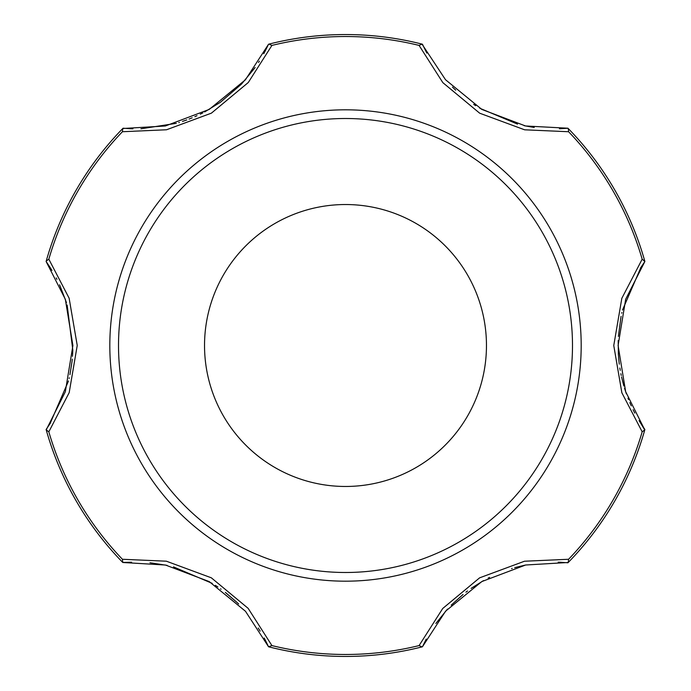 <?xml version="1.0" encoding="UTF-8"?>
<svg xmlns="http://www.w3.org/2000/svg" width="691" height="691" viewBox="0 0 691 691"><rect width="100%" height="100%" fill="white"/><g stroke="black" fill="none" stroke-linecap="round" stroke-linejoin="round"><path stroke-width="1.04" d="M268.557 646.776L245.486 611.276L209.209 581.589L165.46 565.022L122.782 562.491L122.411 559.269L166.376 561.196L211.325 577.806L248.164 608.365L271.917 645.584L268.557 646.776L265.119 639.78M149.973 562.75L167.049 565.359M173.484 566.888L212.249 583.385M215.333 585.329L217.864 586.996M220.55 588.853L221.077 589.233M225.344 592.403L237.212 602.63M237.462 602.88L238.637 604.029M258.235 628.05L260.153 631.073M264.187 638.035L265.249 640.039M421.976 646.897L419.083 645.584L442.732 608.477L479.597 577.849L524.478 561.23L568.589 559.269L568.218 562.491L525.67 565.005L481.808 581.572L445.591 611.181L422.443 646.776L426.252 639.08M435.883 623.455L447.483 609.082M451.223 605.161L463.056 594.459M465.959 592.17L467.531 590.978M471.107 588.387L483.501 580.613M488.114 578.142L489.573 577.4M511.59 568.581L512.23 568.382M514.7 567.657L525.367 565.065M558.19 562.189L560.971 562.284M122.782 562.491A310.95 310.95 0 0 1 46.219 429.888L65.325 391.78L72.901 345.517L65.36 299.341L46.116 261.492L50.236 267.633M50.288 267.711L51.946 270.388M56.204 277.929L56.921 279.294M59.59 284.796L66.215 301.958M66.284 302.174L66.44 302.684M67.148 305.051L72.823 350.199M72.814 350.475L72.495 356.314M72.253 359.173L72.028 361.384M72.011 361.54L69.938 374.686M69.255 377.804L69.109 378.452M68.504 380.948L50.028 423.695M122.722 562.431L131.592 562.224M567.942 562.776L559.9 562.241M46.116 429.508L50.598 422.806M46.245 261.034L48.828 259.185L69.135 298.218L77.237 345.457L69.186 392.635L48.828 431.815L46.219 429.888M46.219 261.112A310.95 310.95 0 0 1 122.782 128.509L165.33 125.995L209.192 109.428L245.409 79.819L268.557 44.224L263.772 53.725M259.375 61.179L258.546 62.475M255.117 67.545L241.764 83.792M241.358 84.216L220.533 102.156M220.325 102.311L204.614 111.959M202.886 112.858L200.286 114.162M196.978 115.725L194.862 116.675M192.167 117.816L189.058 119.068M186.786 119.923L182.502 121.426M179.41 122.419L178.77 122.618M176.3 123.344L140.929 128.802M132.94 128.82L130.236 128.725M269.024 44.103L271.917 45.416L248.268 82.523L211.403 113.151L166.522 129.77L122.411 131.731L122.782 128.509M644.884 261.492L625.675 299.22L618.1 345.483L625.64 391.659L644.781 429.888L642.172 431.815L621.857 392.756L613.763 345.5L621.822 298.339L642.172 259.185L644.884 261.492L640.402 268.194M568.278 128.569L568.589 131.731L524.624 129.804L479.675 113.194L442.836 82.635L419.083 45.416L421.976 44.103L445.514 79.724L481.791 109.411L525.54 125.978L567.942 128.224L559.408 128.776M644.755 429.966L640.764 423.367M534.221 127.464L524.175 125.693M517.516 124.112L479.796 108.245M475.667 105.671L473.689 104.376M455.697 90.167L452.484 87.092M426.874 53.077L425.794 51.056M640.712 423.289L639.054 420.612M634.796 413.071L633.086 409.72M631.263 405.885L629.838 402.672M628.534 399.519L628.007 398.197M626.4 393.87L624.837 389.188M624.716 388.826L624.56 388.316M623.852 385.949L621.546 376.949M621.235 375.481L620.863 373.693M620.242 370.359L619.862 368.044M619.3 364.157L619.11 362.602M619.084 362.343L618.393 354.751M618.376 354.492L618.186 340.525M618.385 336.379L621.062 316.314M621.745 313.196L621.891 312.548M622.496 310.052L640.972 267.305M568.218 128.509A310.95 310.95 0 0 1 644.781 261.112A310.95 310.95 0 0 0 568.218 128.509M572.493 345.5A226.994 226.994 0 0 0 232.003 148.919A226.994 226.994 0 0 0 232.003 542.081A226.994 226.994 0 0 0 572.493 345.5M486.464 345.5A140.964 140.964 0 0 0 275.018 223.418A140.964 140.964 0 0 0 275.018 467.582A140.964 140.964 0 0 0 486.464 345.5M422.063 646.88A310.95 310.95 0 0 1 268.937 646.88A310.95 310.95 0 0 0 422.063 646.88M644.781 429.888A310.95 310.95 0 0 1 568.218 562.491A310.95 310.95 0 0 0 644.781 429.888M268.937 44.12A310.95 310.95 0 0 1 422.063 44.12A310.95 310.95 0 0 0 268.937 44.12M122.411 559.269A308.972 308.972 0 0 1 48.828 431.815M419.083 645.584A308.972 308.972 0 0 1 271.917 645.584M642.172 431.815A308.972 308.972 0 0 1 568.589 559.269M581.191 345.5A235.691 235.691 0 0 0 227.659 141.387A235.691 235.691 0 0 0 227.659 549.613A235.691 235.691 0 0 0 581.191 345.5M568.589 131.731A308.972 308.972 0 0 1 642.172 259.185M271.917 45.416A308.972 308.972 0 0 1 419.083 45.416M48.828 259.185A308.972 308.972 0 0 1 122.411 131.731M268.557 44.224L264.748 51.92M422.443 44.224L425.881 51.22M46.116 261.492L51.022 268.877M123.058 128.224L131.1 128.759M644.884 429.508L639.978 422.123"/></g></svg>
